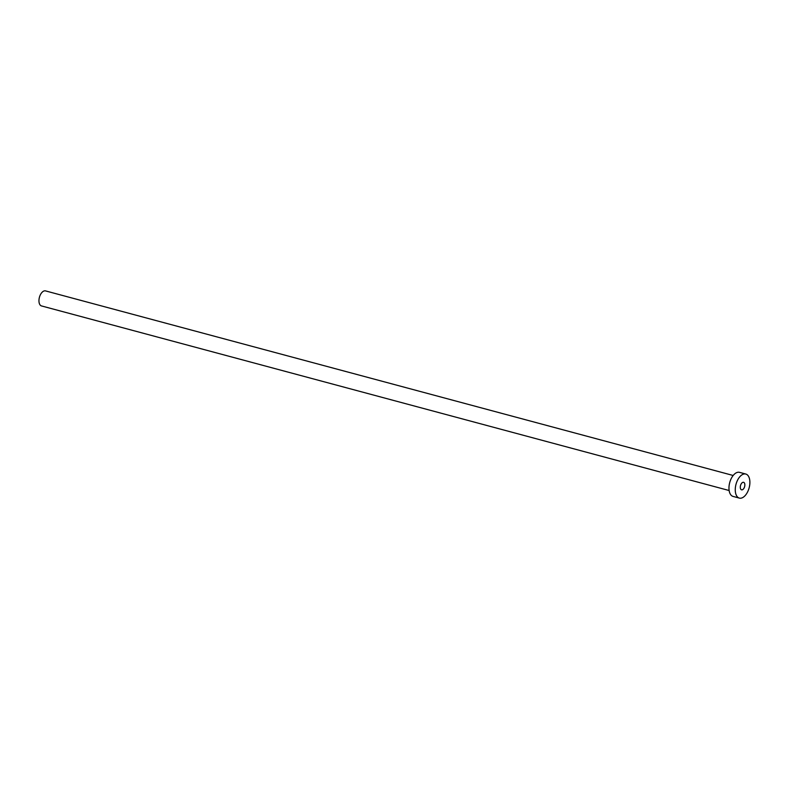 <?xml version="1.0" encoding="UTF-8"?>
<svg xmlns="http://www.w3.org/2000/svg" width="789" height="789" viewBox="0 0 789 789"><rect width="100%" height="100%" fill="white"/><g stroke="black" fill="none" stroke-linecap="round" stroke-linejoin="round"><path stroke-width="1.18" d="M743.642 482.326A3.896 2.13 105 0 0 743.583 482.316A3.896 2.13 105 0 0 740.536 485.462A3.896 2.13 105 0 0 741.512 489.811A3.896 2.13 105 0 0 741.561 489.831A3.896 2.13 105 0 0 744.609 486.675A3.896 2.13 105 0 0 743.642 482.326M41.62 305.964A7.782 4.251 -75 0 1 41.511 305.935A7.782 4.251 -75 0 1 41.393 305.905A7.782 4.251 -75 0 1 39.45 297.216A7.782 4.251 -75 0 1 45.545 290.904A7.782 4.251 -75 0 1 45.663 290.934M733.228 496.449A12.456 6.805 -75 0 1 733.05 496.409A12.456 6.805 -75 0 1 732.863 496.35A12.456 6.805 -75 0 1 729.756 482.444A12.456 6.805 -75 0 1 739.51 472.355A12.456 6.805 -75 0 1 739.688 472.404M745.99 474.1A12.456 6.805 -75 0 1 749.096 487.996A12.456 6.805 -75 0 1 739.342 498.096A12.456 6.805 -75 0 1 739.165 498.046A12.456 6.805 -75 0 1 736.048 484.14A12.456 6.805 -75 0 1 745.802 474.041A12.456 6.805 -75 0 1 745.99 474.1M41.511 305.935L729.135 490.521M733.05 496.409L739.342 498.096M739.51 472.355L745.802 474.041M45.545 290.904L733.168 475.481"/></g></svg>
